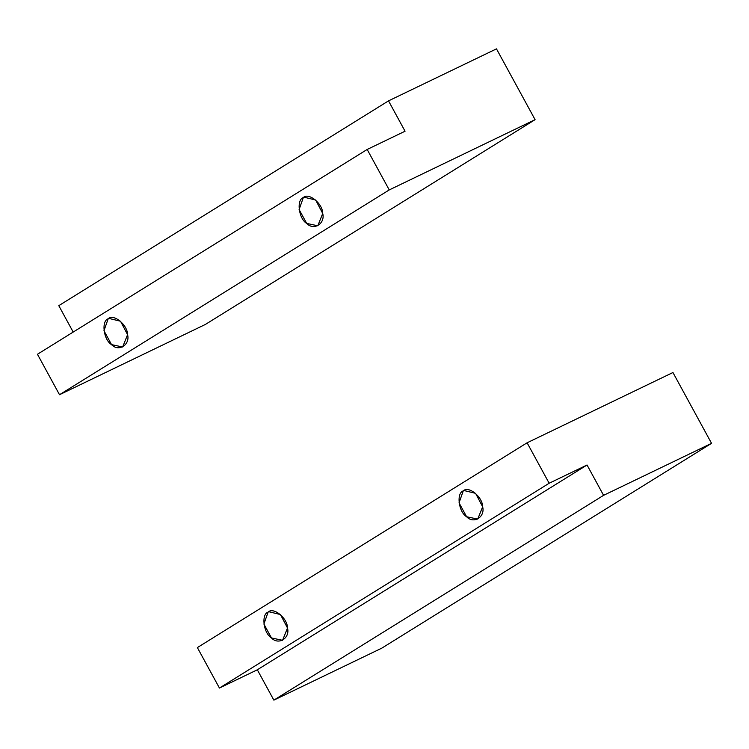 <?xml version="1.0" encoding="UTF-8"?>
<svg xmlns="http://www.w3.org/2000/svg" width="749" height="749" viewBox="0 0 749 749"><rect width="100%" height="100%" fill="white"/><g stroke="black" fill="none" stroke-linecap="round" stroke-linejoin="round"><path stroke-width="1.12" d="M463.257 490.904L459.034 502.841L466.618 516.744L477.722 519.104L482.646 506.792L475.587 493.338L463.949 490.52L463.257 490.904C468.518 485.399 482.768 497.074 482.646 506.792C485.352 516.988 473.583 524.3 466.618 516.744C458.641 512.054 456.169 493.076 463.257 490.904M268.114 612.111L263.891 624.048L271.475 637.951L282.579 640.311L287.504 627.999L280.444 614.545L268.807 611.727L268.114 612.111C273.376 606.606 287.625 618.281 287.504 627.999C290.209 638.195 278.441 645.507 271.475 637.951C263.498 633.261 261.026 614.283 268.114 612.111M549.157 483.245L587.038 464.998L603.582 495.342L711.55 443.333L672.948 372.525L527.099 442.79L549.157 483.245L219.438 688.041L197.371 647.585L219.438 688.041L257.319 669.793L273.862 700.137L603.582 495.342L587.038 464.998L257.319 669.793L219.438 688.041L549.157 483.245L527.099 442.79L197.371 647.585L527.099 442.79L672.948 372.525L711.55 443.333L603.582 495.342L273.862 700.137L381.831 648.128L711.55 443.333L381.831 648.128L273.862 700.137L257.319 669.793L587.038 464.998L549.157 483.245M108.184 318.793L103.961 330.721L111.545 344.624L122.658 346.993L127.573 334.672L120.523 321.218L108.886 318.409L108.184 318.793C113.455 313.288 127.695 324.954 127.573 334.672C130.289 344.868 118.511 352.18 111.545 344.624C103.568 339.943 101.106 320.956 108.184 318.793M303.326 197.586L299.104 209.514L306.687 223.417L317.801 225.786L322.716 213.465L315.666 200.011L304.028 197.202L303.326 197.586C308.597 192.081 322.838 203.747 322.716 213.465C325.431 223.661 313.653 230.973 306.687 223.417C298.711 218.736 296.248 199.749 303.326 197.586M73.187 332.069L58.787 305.667L73.187 332.069M205.357 324.457L59.508 394.723L37.45 354.268L367.169 149.463L389.237 189.928L535.086 119.662L496.475 48.863L388.516 100.872L58.787 305.667L388.516 100.872L496.475 48.863L535.086 119.662L389.237 189.928L367.169 149.463L405.059 131.215L388.516 100.872L405.059 131.215L367.169 149.463L37.45 354.268L59.508 394.723L389.237 189.928L59.508 394.723L205.357 324.457L535.086 119.662L205.357 324.457"/></g></svg>
